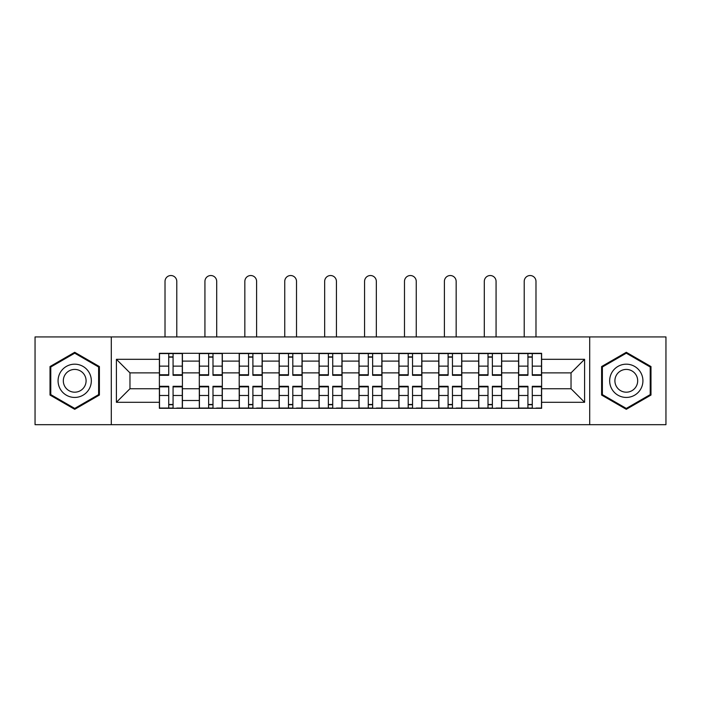 <?xml version="1.0" encoding="UTF-8"?>
<svg xmlns="http://www.w3.org/2000/svg" width="701" height="701" viewBox="0 0 701 701"><rect width="100%" height="100%" fill="white"/><g stroke="black" fill="none" stroke-linecap="round" stroke-linejoin="round"><path stroke-width="1.05" d="M589.707 424.683L665.95 424.683L665.95 336.927L35.05 336.927L35.05 424.683L589.707 424.683L589.707 336.927M199.303 408.306L199.303 361.103L182.418 361.103L182.418 408.306M182.418 361.103L182.418 353.304M199.303 361.103L199.303 353.304M222.322 353.304L222.322 408.306M239.207 408.306L239.207 353.304M262.235 353.304L262.235 408.306M279.121 408.306L279.121 353.304M302.149 353.304L302.149 408.306M319.034 408.306L319.034 353.304M342.053 353.304L342.053 408.306M358.947 408.306L358.947 353.304M381.966 353.304L381.966 408.306M398.851 408.306L398.851 353.304M421.879 353.304L421.879 408.306M438.765 408.306L438.765 353.304M461.793 353.304L461.793 408.306M478.678 408.306L478.678 353.304M501.697 353.304L501.697 408.306M518.582 408.306L518.582 353.304M518.582 388.74L501.697 388.74M478.678 388.74L461.793 388.74M438.765 388.74L421.879 388.74M398.851 388.74L381.966 388.74M358.947 388.74L342.053 388.74M319.034 388.74L302.149 388.74M279.121 388.74L262.235 388.74M239.207 388.74L222.322 388.74M199.303 388.74L182.418 388.74M518.582 372.879L501.697 372.879M478.678 372.879L461.793 372.879M438.765 372.879L421.879 372.879M398.851 372.879L381.966 372.879M358.947 372.879L342.053 372.879M319.034 372.879L302.149 372.879M279.121 372.879L262.235 372.879M239.207 372.879L222.322 372.879M199.303 372.879L182.418 372.879M129.965 388.74L159.39 388.74L159.39 372.879L129.965 372.879L129.965 388.74L116.41 402.295L116.41 359.315L159.39 359.315L159.39 372.879M541.61 372.879L541.61 388.74L571.035 388.74L571.035 372.879L541.61 372.879L541.61 353.304L159.39 353.304L159.39 359.315M541.61 359.315L584.59 359.315L584.59 402.295L541.61 402.295L541.61 388.74M159.39 388.74L159.39 408.306L541.61 408.306L541.61 402.295M159.39 402.295L116.41 402.295M111.293 424.683L111.293 336.927M99.393 366.553L74.709 352.296L50.016 366.553L50.016 395.057L74.709 409.314L99.393 395.057L99.393 366.553M650.984 366.553L626.291 352.296L601.607 366.553L601.607 395.057L626.291 409.314L650.984 395.057L650.984 366.553M173.077 404.468L168.722 404.468M168.722 357.142L173.077 357.142M212.99 404.468L208.635 404.468M208.635 357.142L212.99 357.142M252.895 404.468L248.548 404.468M248.548 357.142L252.895 357.142M292.808 404.468L288.462 404.468M288.462 357.142L292.808 357.142M332.721 404.468L328.366 404.468M328.366 357.142L332.721 357.142M372.634 404.468L368.279 404.468M368.279 357.142L372.634 357.142M412.538 404.468L408.192 404.468M408.192 357.142L412.538 357.142M452.452 404.468L448.105 404.468M448.105 357.142L452.452 357.142M492.365 404.468L488.01 404.468M488.01 357.142L492.365 357.142M532.278 404.468L527.923 404.468M527.923 357.142L532.278 357.142M116.41 359.315L129.965 372.879M571.035 388.74L584.59 402.295M571.035 372.879L584.59 359.315M176.783 336.927L176.783 281.416A5.888 5.888 0 0 0 170.904 275.528A5.888 5.888 0 0 0 165.015 281.416L165.015 336.927M173.077 374.763L182.286 374.763L182.286 375.307L173.077 375.307L173.077 353.558L182.286 353.558L177.169 353.558M182.286 374.763L182.286 353.558M168.722 356.888L173.077 356.888M168.722 353.558L159.513 353.558L159.513 375.307L168.722 375.307L168.722 353.558L173.077 353.558M168.722 386.847L159.513 386.847L159.513 386.304L168.722 386.304L168.722 408.052L159.513 408.052L164.63 408.052M159.513 386.847L159.513 408.052M173.077 404.731L168.722 404.731M177.169 408.052L182.286 408.052L182.286 386.304L173.077 386.304L173.077 408.052L165.015 408.052M182.286 408.052L176.783 408.052M216.697 336.927L216.697 281.416A5.888 5.888 0 0 0 210.808 275.528A5.888 5.888 0 0 0 204.929 281.416L204.929 336.927M212.99 374.763L222.199 374.763L222.199 375.307L212.99 375.307L212.99 353.558L222.199 353.558L217.082 353.558M222.199 374.763L222.199 353.558M208.635 356.888L212.99 356.888M208.635 353.558L199.426 353.558L199.426 375.307L208.635 375.307L208.635 353.558L212.99 353.558M256.61 336.927L256.61 281.416A5.888 5.888 0 0 0 250.721 275.528A5.888 5.888 0 0 0 244.842 281.416L244.842 336.927M252.895 374.763L262.104 374.763L262.104 375.307L252.895 375.307L252.895 353.558L262.104 353.558L256.987 353.558M262.104 374.763L262.104 353.558M248.548 356.888L252.895 356.888M248.548 353.558L239.339 353.558L239.339 375.307L248.548 375.307L248.548 353.558L252.895 353.558M60.304 389.125A16.631 16.631 0 0 0 83.016 395.206A16.631 16.631 0 0 0 89.106 372.494A16.631 16.631 0 0 0 66.393 366.404A16.631 16.631 0 0 0 60.304 389.125M64.843 386.496A11.382 11.382 0 0 0 80.396 390.667A11.382 11.382 0 0 0 84.567 375.114A11.382 11.382 0 0 0 69.013 370.943A11.382 11.382 0 0 0 64.843 386.496M74.709 353.181L98.622 367L98.622 394.619L74.709 408.429L50.787 394.619L50.787 367L74.709 353.181M611.894 389.125A16.631 16.631 0 0 0 634.607 395.206A16.631 16.631 0 0 0 640.696 372.494A16.631 16.631 0 0 0 617.984 366.404A16.631 16.631 0 0 0 611.894 389.125M616.433 386.496A11.382 11.382 0 0 0 631.987 390.667A11.382 11.382 0 0 0 636.158 375.114A11.382 11.382 0 0 0 620.604 370.943A11.382 11.382 0 0 0 616.433 386.496M626.291 353.181L650.213 367L650.213 394.619L626.291 408.429L602.378 394.619L602.378 367L626.291 353.181M208.635 386.847L199.426 386.847L199.426 386.304L208.635 386.304L208.635 408.052L199.426 408.052L204.543 408.052M199.426 386.847L199.426 408.052M212.99 404.731L208.635 404.731M217.082 408.052L222.199 408.052L222.199 386.304L212.99 386.304L212.99 408.052L204.929 408.052M222.199 408.052L216.697 408.052M248.548 386.847L239.339 386.847L239.339 386.304L248.548 386.304L248.548 408.052L239.339 408.052L244.456 408.052M239.339 386.847L239.339 408.052M252.895 404.731L248.548 404.731M256.987 408.052L262.104 408.052L262.104 386.304L252.895 386.304L252.895 408.052L244.842 408.052M262.104 408.052L256.61 408.052M296.514 336.927L296.514 281.416A5.888 5.888 0 0 0 290.635 275.528A5.888 5.888 0 0 0 284.746 281.416L284.746 336.927M292.808 374.763L302.017 374.763L302.017 375.307L292.808 375.307L292.808 353.558L302.017 353.558L296.9 353.558M302.017 374.763L302.017 353.558M288.462 356.888L292.808 356.888M288.462 353.558L279.252 353.558L279.252 375.307L288.462 375.307L288.462 353.558L292.808 353.558M336.427 336.927L336.427 281.416A5.888 5.888 0 0 0 330.548 275.528A5.888 5.888 0 0 0 324.659 281.416L324.659 336.927M332.721 374.763L341.93 374.763L341.93 375.307L332.721 375.307L332.721 353.558L341.93 353.558L336.813 353.558M341.93 374.763L341.93 353.558M328.366 356.888L332.721 356.888M328.366 353.558L319.157 353.558L319.157 375.307L328.366 375.307L328.366 353.558L332.721 353.558M376.341 336.927L376.341 281.416A5.888 5.888 0 0 0 370.452 275.528A5.888 5.888 0 0 0 364.573 281.416L364.573 336.927M372.634 374.763L381.843 374.763L381.843 375.307L372.634 375.307L372.634 353.558L381.843 353.558L376.726 353.558M381.843 374.763L381.843 353.558M368.279 356.888L372.634 356.888M368.279 353.558L359.07 353.558L359.07 375.307L368.279 375.307L368.279 353.558L372.634 353.558M288.462 386.847L279.252 386.847L279.252 386.304L288.462 386.304L288.462 408.052L279.252 408.052L284.369 408.052M279.252 386.847L279.252 408.052M292.808 404.731L288.462 404.731M296.9 408.052L302.017 408.052L302.017 386.304L292.808 386.304L292.808 408.052L284.746 408.052M302.017 408.052L296.514 408.052M328.366 386.847L319.157 386.847L319.157 386.304L328.366 386.304L328.366 408.052L319.157 408.052L324.274 408.052M319.157 386.847L319.157 408.052M332.721 404.731L328.366 404.731M336.813 408.052L341.93 408.052L341.93 386.304L332.721 386.304L332.721 408.052L324.659 408.052M341.93 408.052L336.427 408.052M368.279 386.847L359.07 386.847L359.07 386.304L368.279 386.304L368.279 408.052L359.07 408.052L364.187 408.052M359.07 386.847L359.07 408.052M372.634 404.731L368.279 404.731M376.726 408.052L381.843 408.052L381.843 386.304L372.634 386.304L372.634 408.052L364.573 408.052M381.843 408.052L376.341 408.052M416.254 336.927L416.254 281.416A5.888 5.888 0 0 0 410.365 275.528A5.888 5.888 0 0 0 404.486 281.416L404.486 336.927M412.538 374.763L421.748 374.763L421.748 375.307L412.538 375.307L412.538 353.558L421.748 353.558L416.631 353.558M421.748 374.763L421.748 353.558M408.192 356.888L412.538 356.888M408.192 353.558L398.983 353.558L398.983 375.307L408.192 375.307L408.192 353.558L412.538 353.558M408.192 386.847L398.983 386.847L398.983 386.304L408.192 386.304L408.192 408.052L398.983 408.052L404.1 408.052M398.983 386.847L398.983 408.052M412.538 404.731L408.192 404.731M416.631 408.052L421.748 408.052L421.748 386.304L412.538 386.304L412.538 408.052L404.486 408.052M421.748 408.052L416.254 408.052M456.158 336.927L456.158 281.416A5.888 5.888 0 0 0 450.279 275.528A5.888 5.888 0 0 0 444.39 281.416L444.39 336.927M452.452 374.763L461.661 374.763L461.661 375.307L452.452 375.307L452.452 353.558L461.661 353.558L456.544 353.558M461.661 374.763L461.661 353.558M448.105 356.888L452.452 356.888M448.105 353.558L438.896 353.558L438.896 375.307L448.105 375.307L448.105 353.558L452.452 353.558M448.105 386.847L438.896 386.847L438.896 386.304L448.105 386.304L448.105 408.052L438.896 408.052L444.013 408.052M438.896 386.847L438.896 408.052M452.452 404.731L448.105 404.731M456.544 408.052L461.661 408.052L461.661 386.304L452.452 386.304L452.452 408.052L444.39 408.052M461.661 408.052L456.158 408.052M496.071 336.927L496.071 281.416A5.888 5.888 0 0 0 490.192 275.528A5.888 5.888 0 0 0 484.303 281.416L484.303 336.927M492.365 374.763L501.574 374.763L501.574 375.307L492.365 375.307L492.365 353.558L501.574 353.558L496.457 353.558M501.574 374.763L501.574 353.558M488.01 356.888L492.365 356.888M488.01 353.558L478.801 353.558L478.801 375.307L488.01 375.307L488.01 353.558L492.365 353.558M488.01 386.847L478.801 386.847L478.801 386.304L488.01 386.304L488.01 408.052L478.801 408.052L483.918 408.052M478.801 386.847L478.801 408.052M492.365 404.731L488.01 404.731M496.457 408.052L501.574 408.052L501.574 386.304L492.365 386.304L492.365 408.052L484.303 408.052M501.574 408.052L496.071 408.052M535.985 336.927L535.985 281.416A5.888 5.888 0 0 0 530.096 275.528A5.888 5.888 0 0 0 524.217 281.416L524.217 336.927M532.278 374.763L541.487 374.763L541.487 375.307L532.278 375.307L532.278 353.558L541.487 353.558L536.37 353.558M541.487 374.763L541.487 353.558M527.923 356.888L532.278 356.888M527.923 353.558L518.714 353.558L518.714 375.307L527.923 375.307L527.923 353.558L532.278 353.558M527.923 386.847L518.714 386.847L518.714 386.304L527.923 386.304L527.923 408.052L518.714 408.052L523.831 408.052M518.714 386.847L518.714 408.052M532.278 404.731L527.923 404.731M536.37 408.052L541.487 408.052L541.487 386.304L532.278 386.304L532.278 408.052L524.217 408.052M541.487 408.052L535.985 408.052M478.678 361.103L461.793 361.103M438.765 361.103L421.879 361.103M398.851 361.103L381.966 361.103M358.947 361.103L342.053 361.103M319.034 361.103L302.149 361.103M279.121 361.103L262.235 361.103M239.207 361.103L222.322 361.103M518.582 361.103L501.697 361.103M478.678 400.508L461.793 400.508M438.765 400.508L421.879 400.508M398.851 400.508L381.966 400.508M358.947 400.508L342.053 400.508M319.034 400.508L302.149 400.508M279.121 400.508L262.235 400.508M239.207 400.508L222.322 400.508M199.303 400.508L182.418 400.508M518.582 400.508L501.697 400.508M173.077 366.124L182.286 366.124M159.513 374.763L168.722 374.763M159.513 366.124L168.722 366.124M168.722 395.487L159.513 395.487M182.286 386.847L173.077 386.847M182.286 395.487L173.077 395.487M212.99 366.124L222.199 366.124M199.426 374.763L208.635 374.763M199.426 366.124L208.635 366.124M252.895 366.124L262.104 366.124M239.339 374.763L248.548 374.763M239.339 366.124L248.548 366.124M208.635 395.487L199.426 395.487M222.199 386.847L212.99 386.847M222.199 395.487L212.99 395.487M248.548 395.487L239.339 395.487M262.104 386.847L252.895 386.847M262.104 395.487L252.895 395.487M292.808 366.124L302.017 366.124M279.252 374.763L288.462 374.763M279.252 366.124L288.462 366.124M332.721 366.124L341.93 366.124M319.157 374.763L328.366 374.763M319.157 366.124L328.366 366.124M372.634 366.124L381.843 366.124M359.07 374.763L368.279 374.763M359.07 366.124L368.279 366.124M288.462 395.487L279.252 395.487M302.017 386.847L292.808 386.847M302.017 395.487L292.808 395.487M328.366 395.487L319.157 395.487M341.93 386.847L332.721 386.847M341.93 395.487L332.721 395.487M368.279 395.487L359.07 395.487M381.843 386.847L372.634 386.847M381.843 395.487L372.634 395.487M412.538 366.124L421.748 366.124M398.983 374.763L408.192 374.763M398.983 366.124L408.192 366.124M408.192 395.487L398.983 395.487M421.748 386.847L412.538 386.847M421.748 395.487L412.538 395.487M452.452 366.124L461.661 366.124M438.896 374.763L448.105 374.763M438.896 366.124L448.105 366.124M448.105 395.487L438.896 395.487M461.661 386.847L452.452 386.847M461.661 395.487L452.452 395.487M492.365 366.124L501.574 366.124M478.801 374.763L488.01 374.763M478.801 366.124L488.01 366.124M488.01 395.487L478.801 395.487M501.574 386.847L492.365 386.847M501.574 395.487L492.365 395.487M532.278 366.124L541.487 366.124M518.714 374.763L527.923 374.763M518.714 366.124L527.923 366.124M527.923 395.487L518.714 395.487M541.487 386.847L532.278 386.847M541.487 395.487L532.278 395.487"/></g></svg>
